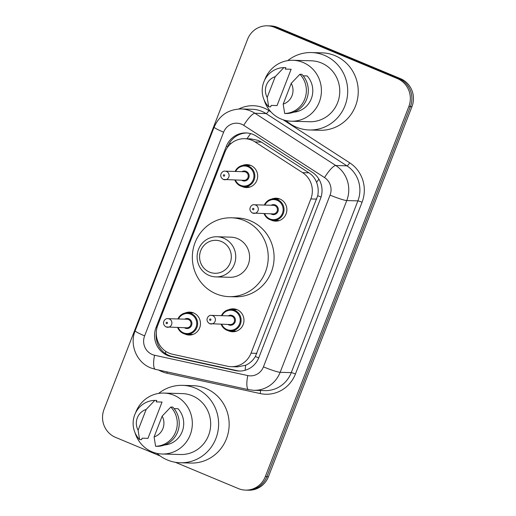 <?xml version="1.0" encoding="UTF-8"?>
<svg xmlns="http://www.w3.org/2000/svg" width="516" height="516" viewBox="0 0 516 516"><rect width="100%" height="100%" fill="white"/><g stroke="black" fill="none" stroke-linecap="round" stroke-linejoin="round"><path stroke-width="0.77" d="M228.717 309.703A11.475 11.042 91.6 0 1 233.245 308.832A11.475 11.042 91.6 0 1 237.057 309.652A11.475 11.042 91.6 0 1 243.733 322.629A11.475 11.042 91.6 0 1 232.6 331.769A11.475 11.042 91.6 0 1 228.794 330.95A11.475 11.042 91.6 0 1 228.13 330.646M271.622 199.086A11.475 11.042 91.6 0 1 276.15 198.215A11.475 11.042 91.6 0 1 279.962 199.034A11.475 11.042 91.6 0 1 286.638 212.005A11.475 11.042 91.6 0 1 275.512 221.151A11.475 11.042 91.6 0 1 271.7 220.332A11.475 11.042 91.6 0 1 271.035 220.029M185.218 312.986A11.475 11.042 91.6 0 1 189.746 312.115A11.475 11.042 91.6 0 1 193.558 312.935A11.475 11.042 91.6 0 1 200.234 325.906A11.475 11.042 91.6 0 1 189.101 335.052A11.475 11.042 91.6 0 1 185.296 334.233A11.475 11.042 91.6 0 1 184.631 333.929M242.43 165.488A11.475 11.042 91.6 0 1 246.958 164.617A11.475 11.042 91.6 0 1 250.763 165.436A11.475 11.042 91.6 0 1 257.439 178.413A11.475 11.042 91.6 0 1 246.313 187.56A11.475 11.042 91.6 0 1 242.507 186.734A11.475 11.042 91.6 0 1 241.843 186.431M231.22 366.689L237.521 366.87L245.668 365.251C249.68 363.438 252.905 360.536 255.343 356.543L317.727 195.699C318.63 191.088 318.256 186.644 316.598 182.374C315.082 178.394 312.535 175.214 308.955 172.841L261.406 142.1L258.148 140.404L250.763 138.862L244.707 138.694A21.511 20.698 -88.4 0 0 224.905 152.194L157.786 325.222A21.511 20.698 -88.4 0 0 172.692 354.286L227.53 366.244A21.511 20.698 -88.4 0 0 231.22 366.689A21.511 20.698 -88.4 0 0 251.021 353.196L310.851 198.937A21.511 20.698 -88.4 0 0 302.615 172.66L255.059 141.926A21.511 20.698 -88.4 0 0 251.847 140.229A21.511 20.698 -88.4 0 0 244.707 138.694M253.214 134.483A21.511 20.698 -88.4 0 0 246.067 132.941A21.511 20.698 -88.4 0 0 226.266 146.441L156.051 327.479A21.511 20.698 -88.4 0 0 170.957 356.537L235.386 370.591A21.511 20.698 -88.4 0 0 239.076 371.036A21.511 20.698 -88.4 0 0 258.877 357.536L320.539 198.57A21.511 20.698 -88.4 0 0 312.303 172.292L256.426 136.172A21.511 20.698 -88.4 0 0 253.214 134.483M227.466 147.434L227.833 146.486A21.511 20.698 91.6 0 1 246.848 132.98M160.212 455.989L115.494 437.342A21.511 20.698 91.6 0 1 104.039 409.369L247.577 39.3A21.511 20.698 91.6 0 1 267.378 25.8A21.511 20.698 91.6 0 1 274.518 27.335L397.385 78.574A21.511 20.698 91.6 0 1 408.84 106.548L265.301 476.61A21.511 20.698 91.6 0 1 245.5 490.11A21.511 20.698 91.6 0 1 238.353 488.575L175.292 462.278M267.378 25.8L270.5 25.89A21.511 20.698 91.6 0 1 277.647 27.425L400.506 78.658L398.945 78.619A21.511 20.698 91.6 0 1 410.401 106.586L266.862 476.655A21.511 20.698 91.6 0 1 247.061 490.155A21.511 20.698 91.6 0 0 266.862 476.655L410.401 106.586A21.511 20.698 91.6 0 0 398.945 78.619L276.079 27.38L398.945 78.619L397.385 78.574M268.939 25.845A21.511 20.698 91.6 0 1 276.079 27.38A21.511 20.698 91.6 0 0 268.939 25.845M239.856 371.043A21.511 20.698 91.6 0 1 236.947 370.63L172.518 356.582A21.511 20.698 91.6 0 1 156.29 332.717M400.506 78.658A21.511 20.698 91.6 0 1 411.962 106.631L268.423 476.7A21.511 20.698 91.6 0 1 248.622 490.2L245.5 490.11M287.722 60.624A38.726 37.262 91.6 0 1 311.529 52.555A38.726 37.262 91.6 0 1 324.383 55.322A38.726 37.262 91.6 0 1 346.913 99.111A38.726 37.262 91.6 0 1 309.355 129.974A38.726 37.262 91.6 0 1 296.5 127.207A38.726 37.262 91.6 0 1 286.038 120.583M311.529 52.555L322.068 52.851A38.726 37.262 91.6 0 1 334.923 55.618A38.726 37.262 91.6 0 1 357.453 99.407A38.726 37.262 91.6 0 1 319.894 130.271L309.355 129.974M264.631 80.115A30.476 29.328 91.6 0 1 292.946 60.282A30.476 29.328 91.6 0 1 303.066 62.462A30.476 29.328 91.6 0 1 320.797 96.924A30.476 29.328 91.6 0 1 291.237 121.215A30.476 29.328 91.6 0 1 281.123 119.035A30.476 29.328 91.6 0 1 264.076 99.827M292.946 60.282L311.296 60.798A30.476 29.328 91.6 0 1 321.41 62.978A30.476 29.328 91.6 0 1 339.147 97.44A30.476 29.328 91.6 0 1 309.587 121.731L291.237 121.215M303.176 75.82L307.136 75.929A21.511 20.698 91.6 0 1 311.393 98.485A21.511 20.698 91.6 0 1 293.604 112.198M291.243 83.328A14.345 13.803 91.6 0 1 283.181 104.116L291.243 83.328L299.893 74.259A22.949 22.078 91.6 0 1 304.762 99.066A22.949 22.078 91.6 0 1 284.684 113.468L286.632 113.526A22.949 22.078 91.6 0 0 306.717 99.124A22.949 22.078 91.6 0 0 301.841 74.31L299.893 74.259M283.181 104.116L284.684 113.468M285.277 69.099L291.134 69.26L277.053 105.567L271.197 105.399L270.636 106.857L268.681 106.799A22.949 22.078 91.6 0 1 263.811 81.992A22.949 22.078 91.6 0 1 283.89 67.59L285.845 67.641L285.277 69.099M267.185 97.44A14.345 13.803 91.6 0 1 275.241 76.658L267.185 97.44L268.681 106.799M275.241 76.658L283.89 67.59M209.515 272.113A16.493 15.873 91.6 0 1 200.73 250.666A16.493 15.873 91.6 0 1 221.39 241.494A16.493 15.873 91.6 0 1 230.168 262.941A16.493 15.873 91.6 0 1 209.515 272.113M209.199 275.467A20.079 19.318 91.6 0 1 197.518 252.763A20.079 19.318 91.6 0 1 216.991 236.76A20.079 19.318 91.6 0 1 223.654 238.199A20.079 19.318 91.6 0 1 235.341 260.903A20.079 19.318 91.6 0 1 215.862 276.905A20.079 19.318 91.6 0 1 209.199 275.467M215.862 276.905L229.723 277.292A20.079 19.318 -88.4 0 0 249.196 261.296A20.079 19.318 -88.4 0 0 237.515 238.585A20.079 19.318 -88.4 0 0 230.845 237.154L216.991 236.76M216.088 293.83A39.442 37.952 91.6 0 1 193.139 249.228A39.442 37.952 91.6 0 1 231.394 217.797A39.442 37.952 91.6 0 1 244.481 220.616A39.442 37.952 91.6 0 1 267.43 265.218A39.442 37.952 91.6 0 1 229.181 296.648A39.442 37.952 91.6 0 1 216.088 293.83M231.394 217.797L237.244 217.958A39.442 37.952 91.6 0 1 250.337 220.777A39.442 37.952 91.6 0 1 273.286 265.385A39.442 37.952 91.6 0 1 235.032 296.81L229.181 296.648M158.638 393.418A38.726 37.262 91.6 0 1 182.445 385.349A38.726 37.262 91.6 0 1 195.3 388.116A38.726 37.262 91.6 0 1 217.829 431.911A38.726 37.262 91.6 0 1 180.271 462.768A38.726 37.262 91.6 0 1 167.416 460.001A38.726 37.262 91.6 0 1 156.954 453.377M182.445 385.349L192.984 385.645A38.726 37.262 91.6 0 1 205.839 388.413A38.726 37.262 91.6 0 1 228.369 432.202A38.726 37.262 91.6 0 1 190.81 463.065L180.271 462.768M135.547 412.91A30.476 29.328 91.6 0 1 163.869 393.076A30.476 29.328 91.6 0 1 173.982 395.256A30.476 29.328 91.6 0 1 191.713 429.718A30.476 29.328 91.6 0 1 162.153 454.009A30.476 29.328 91.6 0 1 152.039 451.829A30.476 29.328 91.6 0 1 134.999 432.621M163.869 393.076L182.213 393.592A30.476 29.328 91.6 0 1 192.333 395.772A30.476 29.328 91.6 0 1 210.064 430.234A30.476 29.328 91.6 0 1 180.503 454.525L162.153 454.009M174.092 408.614L178.052 408.724A21.511 20.698 91.6 0 1 182.309 431.279A21.511 20.698 91.6 0 1 164.52 444.992M162.159 416.128A14.345 13.803 91.6 0 1 154.097 436.91L162.159 416.128L170.809 407.053A22.949 22.078 91.6 0 1 175.679 431.86A22.949 22.078 91.6 0 1 155.6 446.269L157.548 446.321A22.949 22.078 91.6 0 0 177.633 431.918A22.949 22.078 91.6 0 0 172.757 407.105L170.809 407.053M154.097 436.91L155.6 446.269M156.2 401.893L162.05 402.054L147.969 438.361L142.113 438.194L141.552 439.651L139.597 439.593A22.949 22.078 91.6 0 1 134.728 414.787A22.949 22.078 91.6 0 1 154.806 400.384L156.761 400.435L156.2 401.893M138.101 430.234A14.345 13.803 91.6 0 1 146.163 409.452L138.101 430.234L139.597 439.593M146.163 409.452L154.806 400.384M261.406 142.1L255.059 141.926M165.617 353.647A21.511 5.766 -77.7 0 1 165.765 351.332M230.923 143.635A21.511 2.032 -158.8 0 1 229.543 143.016M321.068 197.041A21.511 2.032 -158.8 0 1 317.727 195.699M316.598 182.374A21.511 5.057 -57.1 0 1 318.901 179.129M258.735 357.904A21.511 2.032 -158.8 0 1 255.343 356.543M247.009 138.759A21.511 5.057 -57.1 0 1 250.666 133.612M245.165 370.269A21.511 5.766 -77.7 0 1 245.668 365.251M308.955 172.841L302.615 172.66M316.721 199.105L310.851 198.937M256.891 353.357L251.021 353.196M227.833 146.486L226.266 146.441M241.585 124.214A14.345 13.803 -88.4 0 0 223.621 132.186L144.622 335.858A14.345 13.803 -88.4 0 0 152.259 354.511A14.345 13.803 -88.4 0 0 154.555 355.234L247.777 375.564A14.345 13.803 -88.4 0 0 263.437 366.863L330.053 195.113A14.345 13.803 -88.4 0 0 324.564 177.594L243.726 125.343A14.345 13.803 -88.4 0 0 241.585 124.214M241.127 108.96A28.683 27.6 91.6 0 1 250.647 111.011A28.683 27.6 91.6 0 1 254.936 113.268L266.062 113.585A28.683 27.6 -88.4 0 0 261.773 111.327A28.683 27.6 -88.4 0 0 252.253 109.276L241.127 108.96C228.375 109.282 219.384 115.332 214.153 127.11A14.345 1.355 21.2 0 0 223.621 132.186M214.153 127.11L135.153 330.782C129.342 344.74 136.637 362.406 150.64 367.856L155.406 369.353A14.345 3.844 -77.7 0 1 154.555 355.234M238.831 108.992A32.269 31.05 91.6 0 1 264.037 108.025A32.269 31.05 91.6 0 1 268.862 110.566L270.945 111.907M283.136 119.789L349.706 162.817A32.269 31.05 91.6 0 1 362.058 202.233L295.442 373.984A32.269 31.05 91.6 0 1 260.206 393.56L166.984 373.229A32.269 31.05 91.6 0 1 158.657 370.062M408.84 106.548L411.962 106.631M274.518 27.335L277.647 27.425M265.301 476.61L268.423 476.7M243.726 125.343A14.345 3.373 -57.1 0 1 254.936 113.268L335.774 165.52L346.9 165.836L266.062 113.585A3.586 0.845 122.9 0 0 268.862 110.566M324.564 177.594A14.345 3.373 -57.1 0 1 335.774 165.52A28.683 27.6 91.6 0 1 346.758 200.563L357.885 200.872A28.683 27.6 -88.4 0 0 346.9 165.836A3.586 0.845 122.9 0 0 349.706 162.817M330.053 195.113A14.345 1.355 21.2 0 0 346.758 200.563L280.143 372.313L291.269 372.623L357.885 200.872A3.586 0.342 -158.8 0 1 362.058 202.233M263.437 366.863A14.345 1.355 21.2 0 0 280.143 372.313A28.683 27.6 91.6 0 1 253.737 390.309L264.863 390.618A28.683 27.6 -88.4 0 0 291.269 372.623A3.586 0.342 -158.8 0 1 295.442 373.984M260.206 393.56A3.586 0.961 102.3 0 0 260.335 390.496M166.984 373.229A3.586 0.961 102.3 0 0 167.178 371.926M155.406 369.353L248.628 389.683A14.345 3.844 -77.7 0 1 247.777 375.564M135.153 330.782A14.345 1.355 21.2 0 0 144.622 335.858M236.947 370.63L235.386 370.591M172.518 356.582L170.957 356.537M157.045 327.505L156.051 327.479M235.128 171.46A10.759 10.352 91.6 0 1 244.79 165.275A10.759 10.352 91.6 0 1 248.357 166.042A10.759 10.352 91.6 0 1 254.62 178.207A10.759 10.352 91.6 0 1 244.184 186.779A10.759 10.352 91.6 0 1 240.617 186.012A10.759 10.352 91.6 0 1 234.883 180.065M235.444 180.078A10.043 9.662 -88.4 0 0 240.675 185.341A10.043 9.662 -88.4 0 0 253.253 179.755A10.043 9.662 -88.4 0 0 247.906 166.7A10.043 9.662 -88.4 0 0 235.689 171.473M241.927 171.654A5.018 4.831 91.6 0 1 248.77 177.891A5.018 4.831 91.6 0 1 241.688 180.252M225.092 171.177C222.402 170.319 217.804 175.937 223.331 179.452L243.978 180.316A4.302 4.141 -88.4 0 0 245.648 172.022A4.302 4.141 -88.4 0 0 244.216 171.718L225.092 171.177A4.302 4.141 91.6 0 1 229.02 176.349A4.302 4.141 91.6 0 1 223.422 179.471M223.738 176.117A0.716 0.69 -88.4 0 0 224.634 175.717A0.716 0.69 -88.4 0 0 224.254 174.789A0.716 0.69 -88.4 0 0 223.357 175.182A0.716 0.69 -88.4 0 0 223.738 176.117M177.917 318.952A10.759 10.352 91.6 0 1 187.579 312.767A10.759 10.352 91.6 0 1 191.152 313.541A10.759 10.352 91.6 0 1 197.409 325.706A10.759 10.352 91.6 0 1 186.979 334.271A10.759 10.352 91.6 0 1 183.406 333.504M178.239 327.57A10.043 9.662 -88.4 0 0 183.47 332.833A10.043 9.662 -88.4 0 0 196.041 327.254A10.043 9.662 -88.4 0 0 190.701 314.199A10.043 9.662 -88.4 0 0 178.478 318.972M184.715 319.146A5.018 4.831 91.6 0 1 191.565 325.383A5.018 4.831 91.6 0 1 184.476 327.75M167.881 318.675C165.197 317.817 160.592 323.435 166.12 326.95L186.766 327.815A4.302 4.141 -88.4 0 0 188.437 319.52A4.302 4.141 -88.4 0 0 187.011 319.21L167.881 318.675A4.302 4.141 91.6 0 1 171.815 323.848A4.302 4.141 91.6 0 1 166.21 326.97M166.526 323.609A0.716 0.69 -88.4 0 0 167.423 323.216A0.716 0.69 -88.4 0 0 167.042 322.281A0.716 0.69 -88.4 0 0 166.146 322.681A0.716 0.69 -88.4 0 0 166.526 323.609M183.374 333.491A10.759 10.352 91.6 0 1 177.678 327.557L178.246 328.834L183.386 333.504L186.979 334.271L192.965 334.445M264.321 205.052A10.759 10.352 91.6 0 1 273.983 198.866A10.759 10.352 91.6 0 1 277.556 199.634A10.759 10.352 91.6 0 1 283.813 211.799A10.759 10.352 91.6 0 1 273.383 220.371A10.759 10.352 91.6 0 1 269.81 219.603A10.759 10.352 91.6 0 1 264.082 213.656M264.644 213.669A10.043 9.662 -88.4 0 0 269.874 218.932A10.043 9.662 -88.4 0 0 282.445 213.353A10.043 9.662 -88.4 0 0 277.105 200.298A10.043 9.662 -88.4 0 0 264.882 205.071M271.126 205.245A5.018 4.831 91.6 0 1 277.969 211.483A5.018 4.831 91.6 0 1 270.881 213.85M254.285 204.775C251.602 203.917 247.003 209.535 252.53 213.05L273.17 213.908A4.302 4.141 -88.4 0 0 274.841 205.62A4.302 4.141 -88.4 0 0 273.416 205.31L254.285 204.775A4.302 4.141 91.6 0 1 258.219 209.948A4.302 4.141 91.6 0 1 252.621 213.069M253.446 208.38A0.716 0.69 -88.4 0 0 252.55 208.78A0.716 0.69 -88.4 0 0 252.93 209.709A0.716 0.69 -88.4 0 0 253.833 209.315A0.716 0.69 -88.4 0 0 253.446 208.38M221.416 315.676A10.759 10.352 91.6 0 1 231.078 309.49A10.759 10.352 91.6 0 1 234.651 310.258A10.759 10.352 91.6 0 1 240.907 322.423A10.759 10.352 91.6 0 1 230.478 330.995A10.759 10.352 91.6 0 1 226.905 330.227A10.759 10.352 91.6 0 1 221.177 324.274M221.738 324.293A10.043 9.662 -88.4 0 0 226.969 329.556A10.043 9.662 -88.4 0 0 239.54 323.971A10.043 9.662 -88.4 0 0 234.2 310.916A10.043 9.662 -88.4 0 0 221.977 315.689M228.214 315.863A5.018 4.831 91.6 0 1 235.064 322.107A5.018 4.831 91.6 0 1 227.975 324.467M211.379 315.392C208.696 314.534 204.097 320.152 209.619 323.667L230.265 324.532A4.302 4.141 -88.4 0 0 231.936 316.237A4.302 4.141 -88.4 0 0 230.51 315.927L211.379 315.392A4.302 4.141 91.6 0 1 215.314 320.565A4.302 4.141 91.6 0 1 209.709 323.687M210.541 319.004A0.716 0.69 -88.4 0 0 209.644 319.398A0.716 0.69 -88.4 0 0 210.025 320.333A0.716 0.69 -88.4 0 0 210.921 319.933A0.716 0.69 -88.4 0 0 210.541 319.004M248.628 389.683L253.737 390.309M250.176 186.947L244.184 186.779L240.598 186.005L235.451 181.342L234.857 180.058M235.103 171.46L237.844 167.777L244.79 165.275L250.776 165.442M177.891 318.952L180.632 315.276L187.579 312.767L193.565 312.935M279.975 199.034L273.983 198.866L267.036 201.375L264.295 205.052M264.057 213.656L264.65 214.933L269.797 219.603L273.383 220.371L279.369 220.538M237.063 309.658L231.078 309.49L224.131 311.993L221.39 315.676M221.151 324.274L221.745 325.557L226.885 330.221L230.478 330.995L236.463 331.162"/></g></svg>
